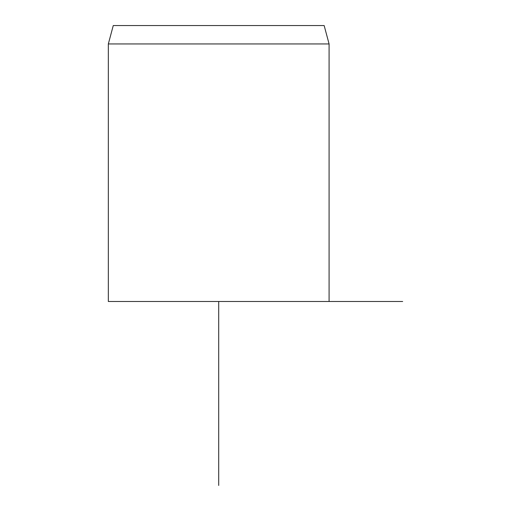 <?xml version="1.0" encoding="UTF-8"?>
<svg xmlns="http://www.w3.org/2000/svg" width="511" height="511" viewBox="0 0 511 511"><rect width="100%" height="100%" fill="white"/><g stroke="black" fill="none" stroke-linecap="round" stroke-linejoin="round"><path stroke-width="0.77" d="M324.153 25.55L113.263 25.55L108.332 43.946L329.084 43.946L324.153 25.55M108.332 43.946L108.332 301.49L402.668 301.49M218.708 301.49L218.708 485.45M329.084 301.49L329.084 43.946"/></g></svg>
